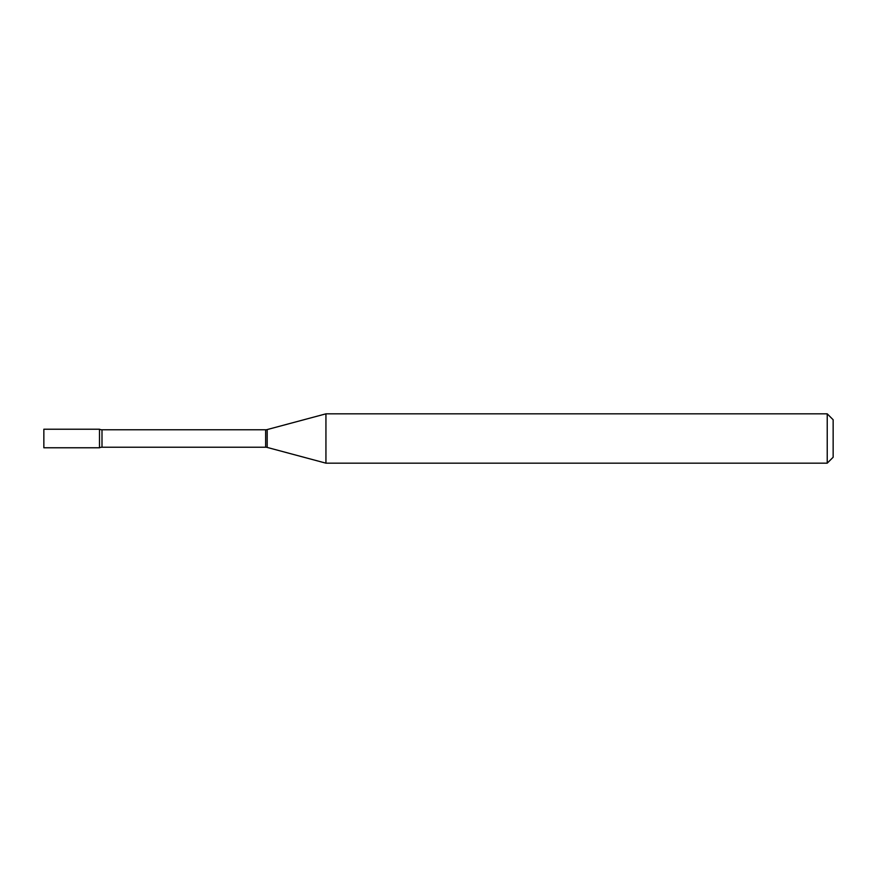 <?xml version="1.0" encoding="UTF-8"?>
<svg xmlns="http://www.w3.org/2000/svg" width="877" height="877" viewBox="0 0 877 877"><rect width="100%" height="100%" fill="white"/><g stroke="black" fill="none" stroke-linecap="round" stroke-linejoin="round"><path stroke-width="1.32" d="M325.937 463.166L325.937 413.834L267.189 429.577A5.92 5.92 0 0 1 265.654 429.774L101.995 429.774A5.92 5.92 0 0 1 99.496 429.226L43.85 429.226L43.85 447.774L99.496 447.774L99.496 429.226L99.496 447.774A5.92 5.92 0 0 1 101.995 447.226L265.654 447.226A5.92 5.92 0 0 1 267.189 447.423L325.937 463.166L827.23 463.166L827.23 413.834L833.15 419.754L833.15 457.246L827.23 463.166M325.937 413.834L827.23 413.834M101.995 429.774L101.995 447.226M265.654 429.774L265.654 447.226M267.189 429.577L267.189 447.423"/></g></svg>
